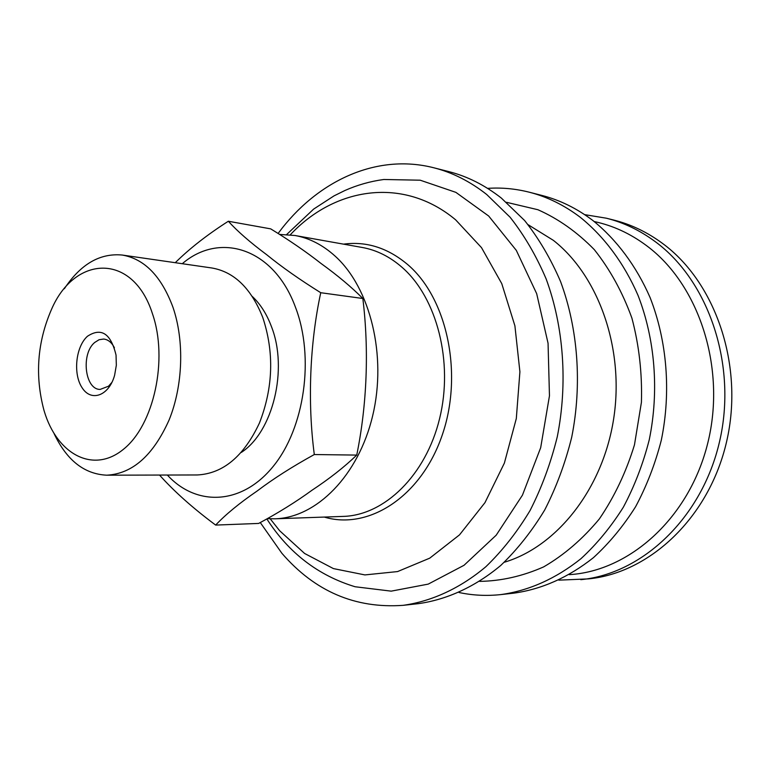 <?xml version="1.0" encoding="UTF-8"?>
<svg xmlns="http://www.w3.org/2000/svg" width="770" height="770" viewBox="0 0 770 770"><rect width="100%" height="100%" fill="white"/><g stroke="black" fill="none" stroke-linecap="round" stroke-linejoin="round"><path stroke-width="1.16" d="M279.943 234.446L294.958 235.495C309.415 238.084 322.842 244.995 335.239 256.227C370.322 287.97 387.06 355.702 372.68 415.685C358.454 475.773 316.316 517.758 274.957 518.807L267.652 518.682M580.801 579.666C642.209 573.823 702.038 518.037 719.594 441.422C737.362 364.903 708.689 280.906 655.366 241.742C640.014 230.374 623.662 222.53 606.317 218.199L613.7 220.047C630.986 224.359 647.281 232.165 662.585 243.455C715.715 282.388 744.272 365.74 726.601 441.662C709.141 517.671 649.572 573.053 588.367 578.886L558.876 580.147M487.612 188.371C501.501 187.418 515.371 188.698 529.221 192.192L541.791 195.407C559.761 199.998 576.749 208.333 592.746 220.403C616.433 239.47 636.212 265.804 650.082 297.528C667.08 340.927 671.228 392.017 661.315 440.171C655.231 463.867 646.656 486.053 635.596 506.727C623.296 526.208 609.243 543.187 593.429 557.663C568.424 577.423 541.849 589.262 513.715 593.169L500.808 594.594C486.611 596.105 472.693 595.422 459.084 592.525M529.221 192.192C547.268 196.802 564.333 205.195 580.407 217.39C604.209 236.64 624.095 263.263 638.022 295.362C655.106 339.291 659.255 391.016 649.254 439.776C643.123 463.771 634.49 486.236 623.363 507.17C610.976 526.882 596.837 544.063 580.936 558.712C555.776 578.703 529.077 590.657 500.808 594.594M506.468 202.298L537.922 209.729C558.394 218.805 577.182 232.107 594.296 249.624C609.994 269.375 622.526 292.196 631.891 318.077C639.09 345.201 642.267 373.286 641.42 402.315L634.48 444.791C626.145 472.116 614.422 496.843 599.329 518.961C582.669 539.038 564.102 555.016 543.63 566.903C522.56 576.21 501.251 581.032 479.71 581.379M278.191 233.358C316.306 181.547 375.924 152.855 434.011 167.831L448.862 171.623C467.342 176.34 484.84 185.156 501.337 198.073L524.659 220.566C538.769 238.382 550.733 258.681 560.531 281.474C578.068 328.713 582.216 384.577 571.706 437.244C565.276 463.165 556.277 487.41 544.698 509.99C531.839 531.242 517.19 549.722 500.75 565.45C475.177 586.817 446.908 599.647 418.36 603.661L403.124 605.336C355.211 608.733 314.786 591.37 281.858 553.245L260.308 522.599M434.011 167.831C452.558 172.557 470.124 181.451 486.698 194.492L510.106 217.236C524.283 235.254 536.286 255.804 546.132 278.894C563.736 326.74 567.875 383.383 557.278 436.773C550.8 463.049 541.734 487.631 530.078 510.51C517.132 532.051 502.406 550.771 485.88 566.701C460.171 588.338 431.778 601.303 403.124 605.336M286.671 234.523L313.631 209.103L334.007 195.888L344.854 190.527C357.347 184.983 370.341 181.306 383.845 179.487L420.208 180.199L455.888 192.365L488.681 216.024L516.304 250.365L536.671 293.649L548.057 343.247L549.462 395.819L540.684 447.678L522.435 495.187L496.207 535.179L464.021 565.296L428.236 584.112L391.199 591.148L355.095 586.75C318.231 575.537 288.846 552.976 266.93 519.086M111.987 382.286L108.541 386.203L100.139 389.418C84.844 389.649 80.792 353.767 94.691 342.486L99.07 339.724L103.7 339.041C108.098 339.541 111.679 342.448 114.422 347.771M87.462 336.259C75.604 346.798 72.861 374.403 82.294 388.032C91.438 402.19 109.07 395.664 114.615 375.25L116.337 365.25L116.039 355.095C110.841 333.497 101.322 327.221 87.462 336.259M152.479 313.804C132.998 252.377 74.613 254.86 51.34 309.781C37.278 342.332 34.804 375.808 43.938 410.179L44.188 411.036C56.97 454.29 93.247 474.156 123.46 449.276C153.904 425.088 168.322 359.494 152.479 313.804M320.744 292.716C309.81 343.276 307.413 402.296 314.304 454.541C292.215 466.707 273.167 478.853 257.17 490.99C239.489 503.099 225.649 514.466 215.658 525.082L258.653 523.436C278.403 512.82 296.209 501.742 312.071 490.192C329.618 478.603 344.498 466.899 356.741 455.089C367.021 404.673 369.138 349.84 362.843 298.5C351.543 287.123 337.626 275.458 321.09 263.513C306.239 251.857 289.433 240.307 270.694 228.863L228.334 221.25C237.401 231.26 250.24 242.454 266.844 254.832C281.762 266.978 299.732 279.606 320.744 292.716L362.843 298.5M356.741 455.089L314.304 454.541M175.252 262.705C189.661 248.469 207.351 234.658 228.334 221.25M215.658 525.082C192.856 508.104 174.135 491.424 159.515 475.052M252.3 296.469C260.366 304.034 266.747 314.073 271.435 326.576C288.317 369.263 272.888 432.018 241.289 452.442M54.131 433.712C66.769 460.306 84.296 474.128 106.712 475.186L197.216 474.965C223.021 473.685 243.763 456.379 259.442 423.019C273.215 387.57 274.322 352.381 262.753 317.442C251.136 288.307 234.157 271.829 211.827 267.979L122.247 255.043C99.917 252.945 80.619 264.168 64.362 288.721M106.712 475.186C132.469 473.848 153.288 455.397 169.169 419.814C183.029 385.539 184.502 340.85 172.961 307.259C161.43 276.305 144.529 258.903 122.247 255.043M594.257 221.567C612.814 225.485 630.264 233.522 646.598 245.688C698.91 284.4 726.408 367.752 707.851 442.74C689.516 517.825 629.61 571.138 569.328 574.641M528.095 224.686L553.332 240.327C598.713 275.824 624.682 348.935 613.603 419.169C602.621 489.45 556.595 546.758 504.263 562.264M290.271 234.821C334.603 187.216 403.413 176.157 455.609 219.806L481.5 247.632L501.761 283.62L514.909 325.845L519.904 371.785L516.314 418.534L504.379 463.088L484.975 502.637L459.507 534.871L429.747 558.154L397.58 571.571L364.903 574.921L333.42 568.597L304.602 553.466L279.616 530.703L270.222 518.816M343.526 244.138C366.636 241.068 388.167 248.007 408.11 264.928C447.543 298.885 463.473 374.913 441.922 435.955C420.69 497.208 368.262 530.289 324.257 517.065M294.958 235.495L362.266 247.478C376.607 250.048 389.909 256.699 402.19 267.44C436.946 297.797 453.588 361.939 439.583 418.678C425.743 475.504 384.307 515.322 343.285 516.4L274.957 518.807M167.35 475.032C196.1 506.535 241.482 505.399 272.984 466.659C304.631 428.255 314.786 357.299 295.401 307.076C273.822 248.123 219.71 231.385 182.269 263.715M606.317 218.199L584.68 214.647"/></g></svg>
